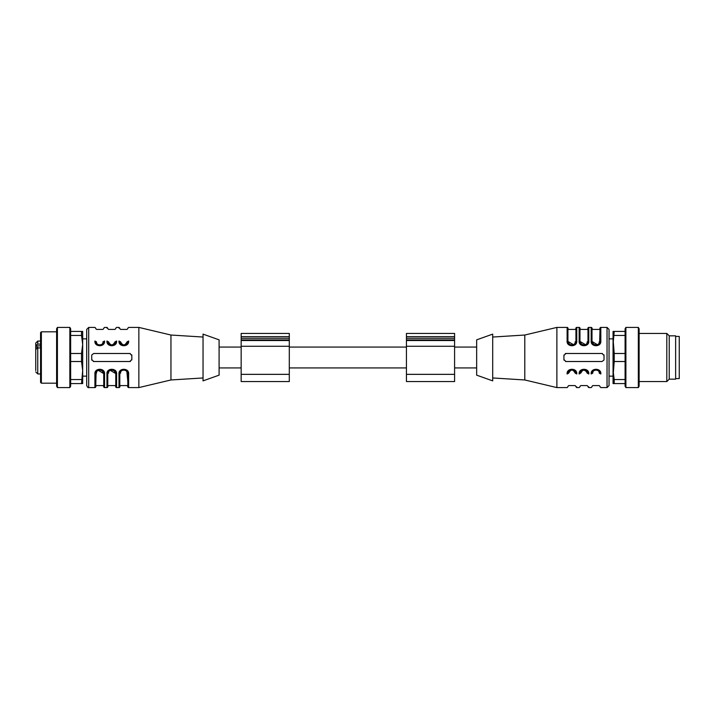 <?xml version="1.0" encoding="UTF-8"?>
<svg xmlns="http://www.w3.org/2000/svg" width="715" height="715" viewBox="0 0 715 715"><rect width="100%" height="100%" fill="white"/><g stroke="black" fill="none" stroke-linecap="round" stroke-linejoin="round"><path stroke-width="1.07" d="M35.75 345.551L37.752 344.112L37.752 341.055L35.75 343.057L35.75 349.698M35.75 350.421L35.75 351.539M35.75 343.057L35.75 344.46M35.75 370.54L35.75 349.385L37.752 347.946L37.752 347.159L35.75 347.159M289.298 374.347L289.298 333.431L241.161 333.431L241.161 381.569L289.298 381.569L289.298 374.347L241.161 374.347M454.588 374.347L454.588 333.431L406.442 333.431L406.442 381.569L454.588 381.569L454.588 374.347L406.442 374.347M130.264 353.532A2.002 2.002 0 0 0 129.826 353.487L93.719 353.487L91.797 354.935M127.824 341.448C127.824 324.476 127.824 324.476 127.824 341.448C127.94 346.587 119.682 346.587 119.798 341.448C119.182 346.507 128.441 346.507 127.824 341.448L128.629 341.01C129.335 347.258 118.288 347.258 118.994 341.01C118.994 323.564 118.994 323.564 118.994 341.01L119.798 341.448C119.798 324.476 119.798 324.476 119.798 341.448L120.603 341.895C122.739 345.872 124.884 345.872 127.02 341.895L127.824 341.448L127.431 343.182M125.688 344.996L123.838 345.461M121.961 345.014L120.2 343.209M115.785 341.448C115.785 324.476 115.785 324.476 115.785 341.448C115.902 346.587 107.643 346.587 107.759 341.448C107.143 346.507 116.402 346.507 115.785 341.448L116.59 341.01C117.296 347.258 106.249 347.258 106.964 341.01C106.964 323.564 106.964 323.564 106.964 341.01L107.759 341.448C107.759 324.476 107.759 324.476 107.759 341.448L108.564 341.895C108.072 345.837 115.481 345.828 114.981 341.895L115.785 341.448L115.392 343.182M113.658 344.996L111.799 345.461M109.922 345.014L108.171 343.209M108.564 341.895C108.564 325.879 108.564 325.879 108.564 341.895C110.709 345.872 112.845 345.872 114.981 341.895C114.981 325.879 114.981 325.879 114.981 341.895M103.746 341.448C103.746 324.476 103.746 324.476 103.746 341.448L104.551 341.01C105.266 347.258 94.219 347.258 94.925 341.01C94.925 323.564 94.925 323.564 94.925 341.01L95.73 341.448C95.604 346.587 103.872 346.587 103.746 341.448C104.372 346.507 95.113 346.507 95.73 341.448C95.73 324.476 95.73 324.476 95.73 341.448L96.525 341.895C96.033 345.828 103.443 345.837 102.951 341.895C102.951 325.879 102.951 325.879 102.951 341.895L103.746 341.448L103.362 343.182M101.619 344.996L99.76 345.461M97.883 345.014L96.132 343.209M91.717 355.498L91.717 359.502A2.002 2.002 0 0 0 91.833 360.172M93.29 361.468A2.002 2.002 0 0 0 93.719 361.513L129.826 361.513A2.002 2.002 0 0 0 130.488 361.397M131.783 359.958A2.002 2.002 0 0 0 131.837 359.502L131.837 355.498A2.002 2.002 0 0 0 131.721 354.828M131.837 355.498L129.826 353.487M129.826 361.513L131.837 359.502M91.717 359.502L93.719 361.513M120.603 373.105C120.102 369.163 127.511 369.172 127.02 373.105L127.824 373.552C128.441 368.493 119.182 368.493 119.798 373.552L120.603 373.105C120.603 389.121 120.603 389.121 120.603 373.105M127.02 373.105L127.02 373.087C127.02 389.121 127.02 389.121 127.02 373.105M127.824 373.552L128.629 373.99L128.629 387.593A0.804 0.804 -135 0 1 127.824 386.788L127.824 373.552C127.94 368.413 119.682 368.413 119.798 373.552C119.798 390.024 119.798 390.024 119.798 373.552L120.191 371.818M121.934 370.004L123.784 369.539M125.661 369.986L127.422 371.791M119.798 373.552L119.798 386.788A0.804 0.804 -45 0 1 118.994 387.593L118.994 373.99L119.798 373.552M128.629 373.99C129.335 367.742 118.288 367.742 118.994 373.99M108.564 373.105C108.072 369.163 115.481 369.172 114.981 373.105L115.785 373.552C116.402 368.493 107.143 368.493 107.759 373.552L108.564 373.105C108.564 389.121 108.564 389.121 108.564 373.105M114.981 373.105C114.981 389.121 114.981 389.121 114.981 373.105L110.271 370.343M115.785 373.552L116.59 373.99L116.59 387.593A0.804 0.804 0 0 1 115.785 386.788L115.785 373.552C115.902 368.413 107.643 368.413 107.759 373.552C107.759 390.024 107.759 390.024 107.759 373.552L108.153 371.818M109.895 370.004L111.746 369.539M113.631 369.986L115.383 371.791M107.759 373.552L107.759 386.788A0.804 0.804 0 0 1 106.964 387.593L106.964 373.99L107.759 373.552M116.59 373.99C117.296 367.742 106.249 367.742 106.964 373.99M95.73 328.212L94.925 327.407L88.705 327.407L86.703 329.418L86.703 385.582C87.561 387.333 88.231 387.995 88.705 387.593L94.925 387.593A0.804 0.804 0 0 0 95.73 386.788L96.114 371.818M102.951 373.105C102.951 389.121 102.951 389.121 102.951 373.105L103.746 373.552C104.372 368.493 95.104 368.493 95.73 373.552C95.73 390.024 95.73 390.024 95.73 373.552L96.525 373.105C96.525 389.121 96.525 389.121 96.525 373.105C96.033 369.163 103.443 369.172 102.951 373.105L98.232 370.343M97.857 370.004L99.716 369.539M101.593 369.986L103.344 371.791M103.746 373.552L104.551 373.99L104.551 387.593A0.804 0.804 0 0 1 103.746 386.788L103.746 373.552C103.872 368.413 95.613 368.413 95.73 373.552L94.925 373.99L94.925 387.593M104.551 373.99C105.266 367.742 94.219 367.742 94.925 373.99M103.746 328.212L104.551 327.407L106.964 327.407L107.759 328.212M115.785 328.212L116.59 327.407L118.994 327.407L119.798 328.212M127.824 328.212L128.629 327.407L138.853 327.407L138.853 387.593L128.629 387.593M203.042 337.042L170.948 335.031L170.948 379.969L138.853 387.593M203.042 334.128L203.042 380.872L219.094 375.152L219.094 339.848L203.042 334.128M37.752 344.112L40.567 344.112M40.567 347.946L37.752 347.946L37.752 373.945L35.75 371.943M40.567 382.373L40.567 332.627L41.363 331.823L41.363 383.177L40.567 382.373M56.61 383.177L41.363 383.177M56.61 386.198L56.61 328.802L57.414 327.407L57.414 387.593L56.61 386.198M69.847 327.407L70.651 328.802L70.651 386.198L69.847 387.593L69.847 327.407L57.414 327.407M81.528 383.58L82.69 370.54L82.69 383.58L70.651 383.58M70.651 379.567L81.528 379.567M81.528 361.513L81.528 353.487L82.69 344.46L82.69 370.54L81.528 361.513L70.651 361.513M70.651 353.487L81.528 353.487M86.703 338.847L82.69 338.847L82.69 344.46L81.528 335.433L70.651 335.433M70.651 331.42L82.69 331.42L82.69 344.46M81.528 335.433L81.528 331.42M82.69 370.54L82.69 376.153L86.703 376.153M565.485 361.468A2.002 2.002 0 0 0 565.914 361.513L602.021 361.513L603.952 360.065M567.925 373.552C567.925 390.524 567.925 390.524 567.925 373.552C567.799 368.413 576.067 368.413 575.941 373.552C576.567 368.493 567.299 368.493 567.925 373.552L567.12 373.99C566.414 367.742 577.461 367.742 576.746 373.99C576.746 391.436 576.746 391.436 576.746 373.99L575.941 373.552C575.941 390.524 575.941 390.524 575.941 373.552L575.146 373.105C573.001 369.128 570.865 369.128 568.72 373.105L567.925 373.552L568.309 371.818M570.052 370.004L571.911 369.539M573.788 369.986L575.539 371.791M579.954 373.552C579.954 390.524 579.954 390.524 579.954 373.552C579.838 368.413 588.096 368.413 587.98 373.552C588.597 368.493 579.338 368.493 579.954 373.552L579.15 373.99C578.444 367.742 589.491 367.742 588.785 373.99C588.785 391.436 588.785 391.436 588.785 373.99L587.98 373.552C587.98 390.524 587.98 390.524 587.98 373.552L587.176 373.105C587.676 369.163 580.267 369.172 580.759 373.105L582.922 369.673L587.578 371.791M587.176 373.105C587.176 389.121 587.176 389.121 587.176 373.105C585.04 369.128 582.895 369.128 580.759 373.105C580.759 389.121 580.759 389.121 580.759 373.105M591.993 373.552C591.993 390.524 591.993 390.524 591.993 373.552L591.189 373.99C590.483 367.742 601.529 367.742 600.815 373.99C600.815 391.436 600.815 391.436 600.815 373.99L600.019 373.552C600.135 368.413 591.877 368.413 591.993 373.552C591.376 368.493 600.636 368.493 600.019 373.552C600.019 390.524 600.019 390.524 600.019 373.552L599.215 373.105C599.706 369.172 592.297 369.163 592.798 373.105C592.798 389.121 592.798 389.121 592.798 373.105L591.993 373.552L592.386 371.818M594.12 370.004L595.979 369.539M597.856 369.986L599.617 371.791M604.032 359.502L604.032 355.498A2.002 2.002 0 0 0 603.916 354.828M602.45 353.532A2.002 2.002 0 0 0 602.021 353.487L565.914 353.487A2.002 2.002 0 0 0 565.252 353.603M563.965 355.042A2.002 2.002 0 0 0 563.912 355.498L563.912 359.502A2.002 2.002 0 0 0 564.019 360.172M563.912 359.502L565.914 361.513M565.914 353.487L563.912 355.498M604.032 355.498L602.021 353.487M575.146 341.895C575.638 345.837 568.228 345.828 568.72 341.895L567.925 341.448C567.299 346.507 576.567 346.507 575.941 341.448L575.146 341.895C575.146 325.879 575.146 325.879 575.146 341.895M568.72 341.895C568.72 325.879 568.72 325.879 568.72 341.895L573.439 344.657M567.925 341.448L567.12 341.01L567.12 327.407A0.804 0.804 45 0 1 567.925 328.212L567.925 341.448C567.799 346.587 576.067 346.587 575.941 341.448C575.941 324.976 575.941 324.976 575.941 341.448L575.557 343.182M573.814 344.996L571.955 345.461M570.078 345.014L568.327 343.209M575.941 341.448L575.941 328.212A0.804 0.804 135 0 1 576.746 327.407L576.746 341.01L575.941 341.448M567.12 341.01C566.414 347.258 577.452 347.258 576.746 341.01M587.176 341.895C587.676 345.837 580.267 345.828 580.759 341.895L579.954 341.448C579.338 346.507 588.597 346.507 587.98 341.448L587.176 341.895C587.176 325.879 587.176 325.879 587.176 341.895M580.759 341.895C580.759 325.879 580.759 325.879 580.759 341.895L585.469 344.657M579.954 341.448L579.15 341.01L579.15 327.407A0.804 0.804 0 0 1 579.954 328.212L579.954 341.448C579.838 346.587 588.096 346.587 587.98 341.448C587.98 324.976 587.98 324.976 587.98 341.448L587.587 343.182M585.844 344.996L583.994 345.461M582.117 345.014L580.357 343.209M587.98 341.448L587.98 328.212A0.804 0.804 0 0 1 588.785 327.407L588.785 341.01L587.98 341.448M579.15 341.01C578.444 347.258 589.491 347.258 588.785 341.01M625.089 361.513L614.212 361.513L613.059 376.153L609.046 376.153L609.046 338.847L613.059 338.847L614.212 353.487L625.089 353.487M600.019 386.788L600.815 387.593L607.035 387.593L609.046 385.582L609.046 329.418L607.035 327.407L600.815 327.407A0.804 0.804 0 0 0 600.019 328.212L599.626 343.182M597.883 344.996L591.993 341.448C591.877 346.587 600.135 346.587 600.019 341.448L599.215 341.895C599.215 325.879 599.215 325.879 599.215 341.895C599.706 345.837 592.297 345.828 592.798 341.895L591.993 341.448C591.376 346.507 600.636 346.507 600.019 341.448C600.019 324.976 600.019 324.976 600.019 341.448L600.815 341.01L600.815 327.407M591.189 341.01L591.189 327.407A0.804 0.804 0 0 1 591.993 328.212L591.993 341.448L591.189 341.01C590.483 347.258 601.529 347.258 600.815 341.01M591.993 386.788L591.189 387.593L588.785 387.593L587.98 386.788M579.954 386.788L579.15 387.593L576.746 387.593L575.941 386.788M567.925 386.788L567.12 387.593L556.887 387.593L556.887 327.407L567.12 327.407M492.698 377.958L524.792 379.969L524.792 335.031L556.887 327.407M492.698 380.872L492.698 334.128L476.655 339.848L476.655 375.152L492.698 380.872M675.639 378.566L679.25 378.566L679.25 336.434L675.639 336.434M669.222 335.836L675.639 335.836L675.639 379.165L669.222 379.165L666.809 381.569L666.809 333.431L669.222 335.836L669.222 379.165M639.13 328.802L639.13 386.198L638.325 387.593L638.325 327.407L639.13 328.802M625.893 387.593L625.089 386.198L625.089 328.802L625.893 327.407L625.893 387.593L638.325 387.593M613.059 344.46L613.059 331.42L614.212 331.42L613.059 344.46L613.059 370.54L614.212 379.567L625.089 379.567M614.212 379.567L614.212 383.58L613.059 383.58L613.059 370.54M625.089 383.58L614.212 383.58M614.212 331.42L625.089 331.42M625.089 335.433L614.212 335.433M614.212 353.487L614.212 361.513M289.298 346.266L241.161 346.266M289.298 336.64L241.161 336.64M289.298 338.24L241.161 338.24M289.298 339.92L241.161 339.92M289.298 340.51L241.161 340.51M454.588 346.266L406.442 346.266M454.588 336.64L406.442 336.64M454.588 338.24L406.442 338.24M454.588 339.92L406.442 339.92M454.588 340.51L406.442 340.51M127.02 341.895C127.02 325.879 127.02 325.879 127.02 341.895M120.603 341.895C120.603 325.879 120.603 325.879 120.603 341.895M118.994 328.105L118.994 327.407M128.629 341.01C128.629 323.564 128.629 323.564 128.629 341.01M106.964 328.105L106.964 327.407M116.59 341.01C116.59 323.564 116.59 323.564 116.59 341.01M96.525 341.895C96.525 325.879 96.525 325.879 96.525 341.895M104.551 341.01C104.551 323.564 104.551 323.564 104.551 341.01M88.705 327.407L88.705 387.593M35.75 345.872L40.567 345.872M568.72 373.105C568.72 389.121 568.72 389.121 568.72 373.105M575.146 373.105C575.146 389.121 575.146 389.121 575.146 373.105M576.746 386.895L576.746 387.593M567.12 373.99C567.12 391.436 567.12 391.436 567.12 373.99M588.785 386.895L588.785 387.593M579.15 373.99C579.15 391.436 579.15 391.436 579.15 373.99M599.215 373.105C599.215 389.121 599.215 389.121 599.215 373.105M591.189 373.99C591.189 391.436 591.189 391.436 591.189 373.99M607.035 387.593L607.035 327.407M592.798 341.895C592.798 325.879 592.798 325.879 592.798 341.895M289.298 367.93L406.442 367.93M289.298 347.07L406.442 347.07M219.094 367.93L241.161 367.93M219.094 347.07L241.161 347.07M454.588 367.93L476.655 367.93M454.588 347.07L476.655 347.07M119.798 328.614L120.603 329.418L127.02 329.418L127.824 328.614M107.759 328.614L108.564 329.418L114.981 329.418L115.785 328.614M95.73 328.614L96.525 329.418L102.951 329.418L103.746 328.614M119.798 386.386L120.603 385.582L127.02 385.582L127.824 386.386M107.759 386.386L108.564 385.582L114.981 385.582L115.785 386.386M103.746 386.386L102.951 385.582L96.525 385.582L95.73 386.386M104.551 387.593L106.964 387.593M116.59 387.593L118.994 387.593M170.948 335.031L138.853 327.407M203.042 377.958L170.948 379.969M40.567 341.055L37.752 341.055M40.567 373.945L37.752 373.945M56.61 331.823L41.363 331.823M69.847 387.593L57.414 387.593M575.941 386.386L575.146 385.582L568.72 385.582L567.925 386.386M587.98 386.386L587.176 385.582L580.759 385.582L579.954 386.386M600.019 386.386L599.215 385.582L592.798 385.582L591.993 386.386M575.941 328.614L575.146 329.418L568.72 329.418L567.925 328.614M587.98 328.614L587.176 329.418L580.759 329.418L579.954 328.614M591.993 328.614L592.798 329.418L599.215 329.418L600.019 328.614M591.189 327.407L588.785 327.407M579.15 327.407L576.746 327.407M524.792 379.969L556.887 387.593M492.698 337.042L524.792 335.031M639.13 381.569L666.809 381.569M639.13 333.431L666.809 333.431M625.893 327.407L638.325 327.407"/></g></svg>
